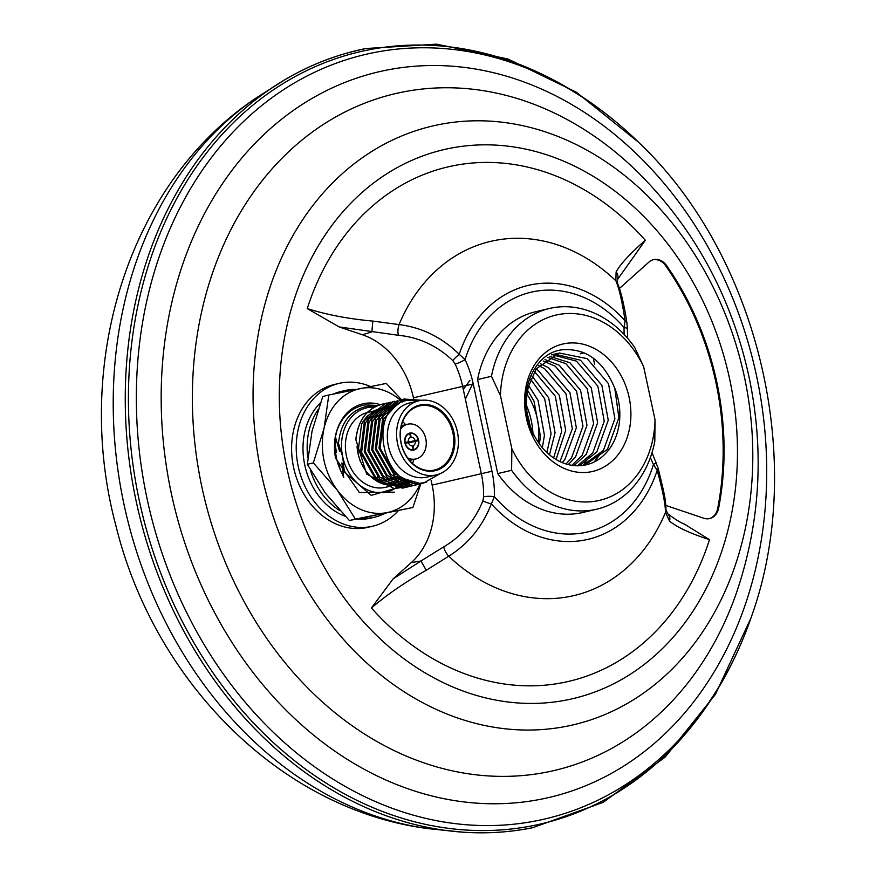 <?xml version="1.0" encoding="UTF-8"?>
<svg xmlns="http://www.w3.org/2000/svg" width="876" height="876" viewBox="0 0 876 876"><rect width="100%" height="100%" fill="white"/><g stroke="black" fill="none" stroke-linecap="round" stroke-linejoin="round"><path stroke-width="1.31" d="M521.121 65.065A396.554 317.495 76.7 0 0 139.317 500.711A396.554 317.495 76.7 0 0 368.566 805.745A396.554 317.495 76.7 0 0 680.575 739.464C711.706 704.534 735.424 663.318 751.728 615.828A392.656 314.375 -103.3 0 1 537.634 820.56A392.656 314.375 -103.3 0 1 147.135 498.97A392.656 314.375 -103.3 0 1 373.034 52.79A392.656 314.375 -103.3 0 1 640.115 143.741C604.265 108.591 564.604 82.366 521.121 65.065M420.327 483.256A63.444 50.797 -103.3 0 1 420.031 483.968A63.444 50.797 -103.3 0 1 387.159 512.58A63.444 50.797 -103.3 0 1 337.38 490.275A63.444 50.797 -103.3 0 1 324.054 460.612A63.444 50.797 -103.3 0 1 324.076 428.244A63.444 50.797 -103.3 0 1 360.562 388.517A63.444 50.797 -103.3 0 1 400.102 399.927A63.444 50.797 -103.3 0 1 400.332 400.113A63.444 50.797 -103.3 0 1 400.343 400.124A63.444 50.797 -103.3 0 1 401.252 400.912A63.444 50.797 -103.3 0 1 402.402 401.953M328.796 395.032L322.784 396.456L312.053 431.091L307.334 464.302L325.357 493.122L349.382 520.519L355.393 519.096L337.38 490.275L313.345 462.878L324.076 428.244L328.796 395.032L386.305 383.414L401.383 399.642M370.493 386.513A73.365 58.736 76.7 0 0 338.935 383.414A73.365 58.736 76.7 0 0 298.234 466.448A73.365 58.736 76.7 0 0 372.705 526.202A73.365 58.736 76.7 0 0 398.317 510.675M338.935 383.414L334.314 384.509A73.365 58.736 76.7 0 0 293.613 467.543A73.365 58.736 76.7 0 0 368.073 527.297L372.705 526.202M372.815 321.087L399.073 324.569C421.947 327.482 442.008 337.402 459.254 354.298L465.068 359.664A7.928 1.215 154.8 0 1 455.137 364.087L452.782 360.573C437.047 345.713 418.969 337.293 398.569 335.311L339.143 326.934L307.257 308.593C326.748 314.747 348.593 318.908 372.815 321.087L371.873 331.894L362.423 334.774L339.143 326.934M665.859 505.452L703.833 518.242A15.867 12.702 76.7 0 0 709.724 518.559A15.867 12.702 76.7 0 0 718.638 508.146A265.505 212.572 76.7 0 0 666.647 265.625A15.867 12.702 76.7 0 0 653.868 259.592A15.867 12.702 76.7 0 0 653.54 259.657A15.867 12.702 76.7 0 0 648.919 262.11L619.551 288.368M617.328 279.805A7.928 7.347 -154.7 0 0 617.328 279.794L617.295 282.751C620.865 291.084 624.073 304.443 626.92 322.806L627.369 328.763A7.928 1.456 -178.9 0 0 624.073 327.525L625.114 320.78C622.048 300.917 618.96 287.58 615.85 280.758L616.113 271.91C620.416 264.059 630.151 253.514 645.327 240.265L617.328 279.794A7.928 7.347 -154.7 0 0 616.113 271.91M511.858 448.775L500.459 395.623L491.458 376.286A103.105 82.552 -103.3 0 1 549.405 308.483A103.105 82.552 -103.3 0 1 551.519 308.024A103.105 82.552 -103.3 0 1 634.64 347.345L643.641 366.683L655.04 419.834L654.799 441.362A103.105 82.552 -103.3 0 1 596.852 509.164A103.105 82.552 -103.3 0 1 594.738 509.624A103.105 82.552 -103.3 0 1 511.617 470.303L511.858 448.775A95.177 76.201 76.7 0 0 597.695 500.776A95.177 76.201 76.7 0 0 655.04 419.834M582.89 465.43L603.444 450.352L614.886 418.673L608.502 383.677L587.139 358.634L559.37 353.006L536.211 368.851L528.567 386.36C523.936 402.226 525.403 418.761 532.958 435.963C514.727 400.934 530.637 353.466 562.009 349.809C585.694 347.881 603.29 360.693 614.788 388.254L618.883 417.732L607.451 449.399L584.894 465.09M564.034 343.753A65.437 52.385 -103.3 0 1 629.11 397.343A65.437 52.385 -103.3 0 1 591.464 471.704A65.437 52.385 -103.3 0 1 526.388 418.104A65.437 52.385 -103.3 0 1 564.034 343.753M528.567 386.36A57.498 46.034 76.7 0 0 539.375 443.88A57.498 46.034 76.7 0 0 585.179 465.036A57.498 46.034 76.7 0 0 586.362 464.784A57.498 46.034 76.7 0 0 614.788 388.254M546.865 452.487L551.07 433.762L544.675 398.766L530.714 379.363M528.721 385.736L538.05 400.332L544.434 435.328L542.343 447.691M553.621 457.94L561.702 431.244L555.318 396.259L534.48 371.544M532.071 376.132L548.683 397.824L555.066 432.821L549.471 454.797M559.972 461.597L572.335 428.736L565.951 393.74L544.598 368.697L538.696 365.61M536.024 369.125L537.963 370.263L559.326 395.306L565.71 430.302L556.052 459.484M566.027 463.962L571.535 457.896L582.978 426.218L576.583 391.222L555.231 366.179L543.23 361.011M540.372 363.737L548.595 367.745L569.958 392.787L576.342 427.784L564.91 459.462L562.283 462.616M571.853 465.309L582.179 455.378L593.61 423.699L587.227 388.714L565.863 363.66L548.015 357.507M545.003 359.576L559.238 365.237L580.591 390.28L586.975 425.276L575.543 456.944L568.25 464.587M577.47 465.769L592.811 452.859L604.243 421.192L597.859 386.196L576.507 361.153L553.019 354.944M549.876 356.433L569.871 362.719L591.234 387.761L597.618 422.758L586.186 454.436L573.988 465.583M554.957 354.211L580.503 360.2L601.867 385.243L608.251 420.239L596.819 451.917L579.529 465.736M473.051 383.031L465.364 399.106M463.295 389.481L469.908 380.403M526.454 405.38A67.419 53.973 -103.3 0 1 532.937 432.799M307.837 457.809A65.032 52.067 -103.3 0 1 318.087 409.672M336.921 393.346A65.032 52.067 -103.3 0 1 345.024 390.532A65.032 52.067 -103.3 0 1 356.028 389.426M345.024 390.532L340.852 391.517A65.032 52.067 76.7 0 0 333.241 394.112M320.408 402.938A65.032 52.067 76.7 0 0 304.771 465.123A65.032 52.067 76.7 0 0 345.286 516.325M404.876 442.687L408.282 441.876L405.161 442.511A8.333 6.669 -103.3 0 1 409.727 433.51L410.34 433.379A8.333 6.669 -103.3 0 1 418.224 439.872L405.183 442.851L418.224 439.872M408.523 442.873L418.389 440.65A8.333 6.669 -103.3 0 1 413.833 449.651L413.001 445.764L412.377 445.906L413.209 449.771A8.333 6.669 -103.3 0 1 405.336 443.289L408.446 442.654A4.358 3.493 -103.3 0 0 412.377 445.884M411.665 450.155L413.833 449.651M409.946 433.051A8.727 6.986 76.7 0 0 409.771 433.083A8.727 6.986 76.7 0 0 404.953 443.07A8.727 6.986 76.7 0 0 413.603 450.111A8.727 6.986 76.7 0 0 413.79 450.067A8.727 6.986 76.7 0 0 418.597 440.08A8.727 6.986 76.7 0 0 409.946 433.051M407.636 457.929A17.849 14.29 76.7 0 0 415.52 459.024A17.849 14.29 76.7 0 0 415.881 458.947A17.849 14.29 76.7 0 0 425.736 438.515A17.849 14.29 76.7 0 0 408.041 424.126A17.849 14.29 76.7 0 0 407.668 424.214A17.849 14.29 76.7 0 0 400.748 428.813M434.562 470.817A33.704 26.992 -103.3 0 1 401.044 443.212A33.704 26.992 -103.3 0 1 420.436 404.909A33.704 26.992 -103.3 0 1 453.954 432.514A33.704 26.992 -103.3 0 1 434.562 470.817M420.141 405.785A32.916 26.357 76.7 0 0 419.462 405.938A32.916 26.357 76.7 0 0 401.296 443.617A32.916 26.357 76.7 0 0 433.938 470.149A32.916 26.357 76.7 0 0 434.616 469.996A32.916 26.357 76.7 0 0 452.782 432.328A32.916 26.357 76.7 0 0 420.141 405.785M394.474 485.052A38.467 30.802 76.7 0 0 396.259 484.756A38.467 30.802 76.7 0 0 397.047 484.592A38.467 30.802 76.7 0 0 398.306 484.253M398.35 484.242A38.467 30.802 76.7 0 0 401.361 483.136A38.467 30.802 76.7 0 0 403.945 481.811M403.978 481.789A38.467 30.802 76.7 0 0 406.65 479.993M399.708 487.768L402.697 486.87M402.73 486.859L405.062 485.873M405.084 485.862L407.132 484.756M407.165 484.746L409.059 483.519M409.081 483.497L411.282 481.767M418.739 400.814L409.486 403.004A38.073 30.485 76.7 0 0 388.473 446.574A38.073 30.485 76.7 0 0 426.229 477.267A38.073 30.485 76.7 0 0 427.006 477.091L436.259 474.912A38.073 30.485 76.7 0 0 457.272 431.331A38.073 30.485 76.7 0 0 419.516 400.639A38.073 30.485 76.7 0 0 418.739 400.814A38.073 30.485 76.7 0 0 397.726 444.384A38.073 30.485 76.7 0 0 435.481 475.077A38.073 30.485 76.7 0 0 436.259 474.912M440.245 473.598L424.466 482.534C382.954 493.254 364.339 406.179 407.898 400.31L419.484 400.65M434.43 475.329L435.109 475.175M367.143 412.618A38.467 30.802 76.7 0 0 346.644 456.889A38.467 30.802 76.7 0 0 384.695 487.494A38.467 30.802 76.7 0 0 385.484 487.319L387.269 486.903M391.101 485.249A38.467 30.802 76.7 0 0 392.689 484.362M392.722 484.34A38.467 30.802 76.7 0 0 394.956 482.818M394.988 482.807A38.467 30.802 76.7 0 0 397.025 481.088A38.467 30.802 76.7 0 0 398.941 479.139A38.467 30.802 76.7 0 0 399.719 478.252M374.37 407.099A43.22 34.602 76.7 0 0 367.57 407.625A43.22 34.602 76.7 0 0 342.702 456.746A43.22 34.602 76.7 0 0 394.758 488.578M401.099 486.717L371.26 495.389L344.377 472.033L341.914 462.955L343.699 477.551L342.406 474.135C336.8 463.798 334.533 452.782 335.607 441.099L335.409 436.916L339.603 451.447L338.475 443.365C340.644 422.966 349.951 410.647 366.42 406.409L376.111 406.223M338.475 443.365L342.702 456.746L344.377 472.033M423.316 482.72L417.414 484.647L391.233 477.004L375.355 449.027L379.341 417.031L400.244 399.883L413.592 399.861M426.524 482.074L421.115 483.771L394.934 476.128L379.056 448.151L383.042 416.155L403.945 399.018L421.685 400.299M401.099 399.697L402.062 399.522M426.47 482.085L421.071 483.782L394.89 476.139L379.001 448.162L382.998 416.166L404.8 398.821M397.441 400.562L375.596 417.907L371.61 449.914L387.488 477.891L413.669 485.534L387.531 477.88L371.654 449.903L375.651 417.896L397.441 400.562M418.268 484.461L391.189 477.015L375.311 449.038L379.297 417.042L400.201 399.894M412.695 485.709L410.012 486.399L383.83 478.756L367.953 450.779L371.95 418.772L392.842 401.635L394.682 401.263M416.396 484.833L414.589 485.326M408.993 486.585L406.311 487.275L380.129 479.632L364.252 451.655L368.248 419.648L389.141 402.511L390.981 402.139M410.888 486.202L383.787 478.767L367.909 450.79L371.906 418.783L393.696 401.449M405.303 487.461L402.621 488.14L376.439 480.508L360.551 452.52L364.547 420.524L385.451 403.387L387.291 403.015M403.464 487.954L376.384 480.519L360.507 452.531L364.504 420.535L385.396 403.398L387.269 403.026M407.165 487.089L380.085 479.643L364.208 451.666L368.205 419.659L389.995 402.325M382.648 404.066L382.604 404.077C367.887 407.931 359.072 418.794 356.16 436.664A43.22 34.602 76.7 0 0 355.908 439.883C357.945 420.283 366.869 408.347 382.648 404.066L383.589 403.891M377.885 405.457L364.985 404.887C351.911 407.46 342.615 415.793 337.107 429.908L340.983 421.126C334.818 431.977 333.011 444.362 335.574 458.279L359.379 492.586L394.277 492.159M380.217 404.668A47.983 38.413 76.7 0 0 363.803 403.628A47.983 38.413 76.7 0 0 340.983 421.126M404.8 482.161L401.109 486.695M394.78 488.567A43.22 34.602 76.7 0 0 396.467 487.45M396.489 487.439A43.22 34.602 76.7 0 0 398.142 486.18A43.22 34.602 76.7 0 0 399.774 484.746M399.795 484.724A43.22 34.602 76.7 0 0 401.361 483.136M374.556 410.855L367.778 412.454A38.467 30.802 76.7 0 0 367.186 412.596M378.301 409.968L379.341 409.716A38.467 30.802 76.7 0 0 378.268 410.001M378.213 410.012A38.467 30.802 76.7 0 0 373.669 411.819M373.603 411.851A38.467 30.802 76.7 0 0 366.42 417.305M366.299 417.436A38.467 30.802 76.7 0 0 361.624 423.962M357.058 446.585A38.467 30.802 76.7 0 0 377.731 481.603M377.939 481.712A38.467 30.802 76.7 0 0 388.725 485.118M388.813 485.129A38.467 30.802 76.7 0 0 394.419 485.063M355.908 439.883L366.661 474.047L393.992 488.501M394.112 488.49L399.204 487.888M395.087 479.336A32.916 26.357 76.7 0 0 395.766 479.183L398.153 478.625M412.563 463.481A32.916 26.357 76.7 0 0 413.844 459.429M405.632 424.696A32.916 26.357 76.7 0 0 402.664 421.641M335.355 448.216L336.362 452.213L335.355 445.041M340.293 469.897L338.683 463.722L339.231 467.346M360.145 461.039L357.912 453.253L361.602 424.006L367.011 416.374M367.154 416.231L374.972 410.428M375.048 410.395L379.68 408.61M379.735 408.599L388.999 407.712M389.032 407.723L393.017 408.325M409.114 481.044L406.333 482.698M406.311 482.72L403.628 483.891M403.584 483.913L400.266 484.877M400.222 484.888L395.514 485.413M395.437 485.413L386.349 483.913M386.174 483.848L376.078 477.946L361.613 452.377L365.303 423.13L370.712 415.498M370.855 415.355L378.673 409.552M378.75 409.519L383.381 407.734M383.436 407.723L386.929 407.001M386.973 406.99L389.951 406.76M389.984 406.76L394.397 407.022M410.559 481.548L407.329 483.015M407.285 483.037L399.215 484.537M399.138 484.548L390.05 483.037M389.864 482.972L379.779 477.07L365.314 451.501L369.004 422.254L374.402 414.622M374.545 414.479L382.374 408.676M382.451 408.643L387.082 406.858M387.126 406.847L395.711 405.916M411.687 481.888L407.668 483.125M407.625 483.136L402.905 483.672M402.84 483.672L393.751 482.161M393.565 482.096L383.48 476.205L369.015 450.625L372.694 421.378L378.103 413.746M378.246 413.603L386.075 407.8M386.152 407.767L390.784 405.982L396.894 405.03M412.246 482.041L406.606 482.796M406.53 482.796L397.452 481.285M397.266 481.22L387.181 475.329L372.705 449.749L376.395 420.502L381.805 412.881M381.947 412.727L389.776 406.924M389.842 406.891L397.803 404.405M411.6 481.866L401.153 480.409M400.967 480.344L390.882 474.453L376.406 448.873L380.096 419.626L385.506 412.005M385.648 411.851L397.967 404.296M407.154 480.234L394.583 473.577L380.107 447.997L383.798 418.761L395.492 406.103M376.143 480.267L377.238 477.289L376.22 480.333M377.786 475.767L377.337 477.026M410.384 437.452L411.173 437.266L410.34 433.379M411.173 437.266A4.358 3.493 -103.3 0 1 415.104 440.497M415.268 441.274A4.358 3.493 -103.3 0 1 413.001 445.764M408.282 441.876A4.358 3.493 -103.3 0 1 410.559 437.398L409.727 433.51L407.833 433.959M411.61 450.155L413.209 449.771M384.728 513.467A65.032 52.067 -103.3 0 1 374.95 517.114A65.032 52.067 -103.3 0 1 361.755 518.099M340.03 510.741A65.032 52.067 -103.3 0 1 310.433 470.04M357.025 519.03A65.032 52.067 76.7 0 0 370.789 518.099L374.95 517.114M538.346 442.413A57.498 46.034 76.7 0 0 526.98 394.364M600.41 453.965L595.122 460.645M589.778 456.473L584.478 463.152M539.419 443.957L540.426 436.281L534.042 401.285L527.637 390.378M643.641 366.683A95.177 76.201 76.7 0 0 557.804 314.681A95.177 76.201 76.7 0 0 500.459 395.623M491.458 376.286L477.584 379.571L497.743 473.577L511.617 470.303M497.743 473.577A103.105 82.552 76.7 0 0 582.978 512.438L596.852 509.164M549.405 308.483L535.532 311.768A103.105 82.552 76.7 0 0 477.584 379.571M652.018 452.574L658.029 467.915C664.928 496.134 665.464 498.181 666.012 509.854L667.687 513.752A7.928 7.271 133 0 1 669.538 521.121L665.508 512.383C665.377 504.094 662.606 490.089 657.186 470.39L653.441 464.543A90.71 72.631 -103.3 0 1 650.397 457.447M624.161 334.457A90.71 72.631 -103.3 0 1 624.073 327.525A123.166 98.616 76.7 0 0 533.44 291.686A123.166 98.616 76.7 0 0 465.068 359.664A90.71 72.631 -103.3 0 1 473.248 383.94L491.962 471.244A90.71 72.631 -103.3 0 1 494.436 496.681L491.326 503.908A7.928 0.887 -162.5 0 1 482.873 500.93L483.585 496.758A82.793 66.28 76.7 0 0 481.318 473.544L462.605 386.25A82.793 66.28 76.7 0 0 455.137 364.087M709.264 518.658A15.867 12.702 76.7 0 0 717.718 508.365A265.505 212.572 76.7 0 0 665.727 265.844A15.867 12.702 76.7 0 0 653.08 259.778M626.92 322.806A7.928 4.117 169.1 0 0 625.114 320.78A130.447 104.441 -103.3 0 0 530.878 284.81A130.447 104.441 -103.3 0 0 459.254 354.298A7.928 1.106 138.2 0 0 452.782 360.573M655.993 462.254A7.928 1.215 154.8 0 1 653.441 464.543A123.166 98.616 76.7 0 1 494.436 496.681A7.928 1.456 -178.9 0 0 483.585 496.758M658.029 467.915A7.928 3.909 166.7 0 1 657.186 470.39A130.447 104.441 -103.3 0 1 491.326 503.908C482.457 526.596 468.255 544.029 448.731 556.205L426.24 570.298L420.984 560.979L443.891 546.723C461.553 536.397 474.54 521.132 482.873 500.93M593.359 358.175A67.419 53.973 76.7 0 0 593.961 361.295L594.618 364.35M413.877 399.872L413.428 397.781A79.311 63.499 76.7 0 0 362.423 334.774M426.24 570.298C405.238 582.102 386.973 594.662 371.446 607.988L393.149 578.828L411.271 562.622A79.311 63.499 76.7 0 0 432.142 485.085L431.134 480.376M393.149 578.828L420.984 560.979L411.271 562.622M667.687 513.752C675.177 519.348 680.74 522.808 684.375 524.1L709.505 539.66C690.299 533.451 676.973 527.264 669.538 521.121M307.334 464.302L313.345 462.878M349.382 520.519L412.903 507.478L355.393 519.096M421.093 482.873L420.852 483.705M420.819 483.826L412.903 507.478M530.133 425.747L527.242 413.866M527.352 414.578A32.116 25.722 -103.3 0 1 528.567 418.41A32.116 25.722 -103.3 0 1 529.63 424.17M582.639 352.218L580.208 353.849L584.095 352.82M438.471 124.721A307.564 246.255 -103.3 0 1 744.348 376.625A307.564 246.255 -103.3 0 1 567.396 726.116A307.564 246.255 -103.3 0 1 261.519 474.212A307.564 246.255 -103.3 0 1 438.471 124.721M635.297 169.714A347.641 278.338 76.7 0 0 401.931 92.199A347.641 278.338 76.7 0 0 201.929 487.22A347.641 278.338 76.7 0 0 547.664 771.942A347.641 278.338 76.7 0 0 735.796 594.76C760.291 523.848 764.66 451.02 748.892 376.297C731.175 295.464 693.31 226.61 635.297 169.714M255.88 98.145A392.722 314.418 76.7 0 0 124.009 504.434A392.722 314.418 76.7 0 0 428.605 828.685C279.597 809.796 153.629 680.192 115.818 525.337C73.212 365.971 126.637 184.617 255.88 98.145L285.269 79.486A398.438 319.006 -103.3 0 1 365.434 48.651M532.455 827.721A398.438 319.006 -103.3 0 1 463.24 832.2A398.438 319.006 -103.3 0 1 136.207 501.4A398.438 319.006 -103.3 0 1 285.269 79.486C310.564 64.605 337.38 54.29 365.697 48.541L436.478 44.15L507.85 58.944L576.331 92.199L638.604 142.273M449.279 148.438A281.995 225.767 76.7 0 0 287.043 468.868A281.995 225.767 76.7 0 0 567.484 699.825A281.995 225.767 76.7 0 0 729.719 379.396A281.995 225.767 76.7 0 0 449.279 148.438M307.257 308.593A264.234 211.554 -103.3 0 1 453.001 165.794A264.234 211.554 -103.3 0 1 645.327 240.265M617.295 282.751A7.928 7.457 154.2 0 0 615.85 280.758A181.934 145.668 76.7 0 0 494.152 240.604A181.934 145.668 76.7 0 0 399.073 324.569A7.928 2.748 99.2 0 0 398.569 335.311M385.834 70.277A372.694 298.387 -103.3 0 1 756.47 375.508A372.694 298.387 -103.3 0 1 542.058 799A372.694 298.387 -103.3 0 1 171.411 493.768A372.694 298.387 -103.3 0 1 385.834 70.277M337.107 429.908L335.409 436.916M473.248 383.94L413.428 397.781M491.962 471.244L432.142 485.085M666.012 509.854A7.928 7.369 -179.5 0 1 665.508 512.383A181.934 145.668 76.7 0 1 448.731 556.205A7.928 2.661 -124.1 0 1 443.891 546.723M717.718 508.365L718.638 508.146M665.727 265.844L666.647 265.625M709.505 539.66A264.234 211.554 -103.3 0 1 371.446 607.988M428.605 828.685L463.24 832.2C486.771 833.799 509.92 832.299 532.685 827.71L603.148 802.35L665.18 757.105L715.385 694.46L751.039 617.854M551.606 354.824L558.242 353.258M415.881 458.947L409.596 460.426M397.047 484.592L394.704 485.14M394.66 485.151L391.014 486.016M390.959 486.027L387.312 486.892M378.246 409.979L374.6 410.844M398.197 478.614L402.423 477.617M407.668 424.214L401.383 425.703M751.728 615.828C807.004 461.192 758.78 257.248 640.115 143.741M627.369 328.763L627.643 338.322"/></g></svg>
